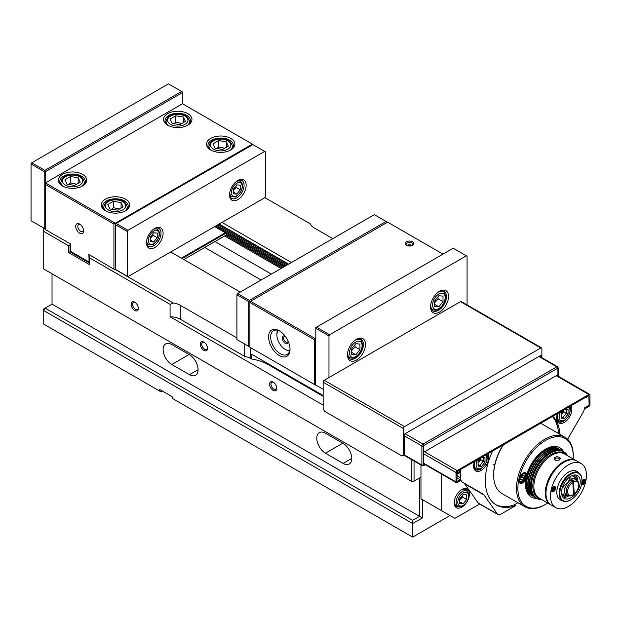 <?xml version="1.0" encoding="UTF-8"?>
<svg xmlns="http://www.w3.org/2000/svg" width="621" height="621" viewBox="0 0 621 621"><rect width="100%" height="100%" fill="white"/><g stroke="black" fill="none" stroke-linecap="round" stroke-linejoin="round"><path stroke-width="0.93" d="M89.416 262.978L70.033 251.792L70.678 251.42M411.281 459.424L411.281 481.182L43.726 268.978L43.726 231.408L68.644 245.8L68.644 252.592L70.033 251.792L70.033 245L70.538 244.705M281.041 268.513L224.655 235.964M225.695 235.359L282.081 267.915M214.687 226.611L225.353 232.766M226.665 233.519L284.154 266.712M283.114 267.317L226.665 234.722M285.124 266.153L215.658 226.052M216.698 225.446L286.165 265.555M214.967 241.553L271.354 274.109M287.267 264.919L217.8 224.81M218.84 224.212L288.307 264.321M219.19 224.01L288.656 264.119M45.411 229.188L43.726 228.613L43.726 231.408M44.075 228.412L45.411 228.342M411.281 481.182L414.044 481.182L414.044 461.023M414.044 481.182L420.968 477.184M323.153 405.117L170.076 316.749L170.076 304.36L173.236 302.986L115.025 269.374M68.644 252.592L89.416 264.577L89.416 257.785L170.076 304.36M203.967 350.454A5.077 2.934 -120 0 0 207.561 348.373A5.077 2.934 -120 0 0 203.967 342.155A5.077 2.934 -120 0 0 200.381 344.228A5.077 2.934 -120 0 0 203.967 350.454M134.749 310.484A5.077 2.934 -120 0 0 138.343 308.412A5.077 2.934 -120 0 0 134.749 302.194A5.077 2.934 -120 0 0 131.163 304.267A5.077 2.934 -120 0 0 134.749 310.484M273.186 390.415A5.077 2.934 -120 0 0 276.78 388.342A5.077 2.934 -120 0 0 273.186 382.117A5.077 2.934 -120 0 0 269.599 384.189A5.077 2.934 -120 0 0 273.186 390.415M450.039 515.546L412.662 537.126L172.126 398.255L172.126 396.656L159.667 389.468L159.667 391.059L43.726 324.123L43.726 308.94L45.116 308.14L43.726 310.539L412.662 523.542L422.358 517.945L422.358 499.563M412.662 537.126L412.662 520.344L45.116 308.14L52.032 304.143L52.032 273.768M68.644 245.8L70.033 245L70.033 243.611M419.586 477.984L419.586 516.346L422.358 517.945M162.438 391.059L161.056 391.859L159.667 391.059M52.032 304.143L419.586 516.346L412.662 520.344M343.103 463.398L325.451 453.206A12.234 7.064 60 0 1 317.455 442.424A12.234 7.064 60 0 1 319.334 432.62A12.234 7.064 60 0 1 325.451 433.225L343.103 443.417A12.234 7.064 60 0 1 351.09 454.199A12.234 7.064 60 0 1 349.219 464.003A12.234 7.064 60 0 1 343.103 463.398L351.75 458.399M171.784 344.508L189.436 354.7A12.234 7.064 60 0 1 197.424 365.482A12.234 7.064 60 0 1 195.553 375.286A12.234 7.064 60 0 1 189.436 374.68L171.784 364.488A12.234 7.064 60 0 1 163.789 353.706A12.234 7.064 60 0 1 165.667 343.902A12.234 7.064 60 0 1 171.784 344.508M90.612 255.495L89.416 256.186L89.416 257.785M173.236 302.986A14.687 8.477 180 0 1 180.261 305.245L236.911 337.948M170.713 251.971L240.203 292.095M250.69 347.698L250.69 358.496L251.583 359.008L251.583 354.211L323.153 395.53M291.428 262.52L221.961 222.411M264.771 197.579L310.29 223.855A14.687 8.477 180 0 0 314.203 227.915L332.778 238.643M276.764 387.908A4.099 2.368 60 0 1 275.934 389.414A4.099 2.368 60 0 1 273.877 389.212A4.099 2.368 60 0 1 271.198 385.602A4.099 2.368 60 0 1 271.827 382.319A4.099 2.368 60 0 1 273.55 382.35M207.546 347.946A4.099 2.368 60 0 1 206.715 349.452A4.099 2.368 60 0 1 204.658 349.25A4.099 2.368 60 0 1 201.98 345.641A4.099 2.368 60 0 1 202.609 342.35A4.099 2.368 60 0 1 204.332 342.388M138.32 307.985A4.099 2.368 60 0 1 137.489 309.491A4.099 2.368 60 0 1 135.44 309.289A4.099 2.368 60 0 1 132.762 305.672A4.099 2.368 60 0 1 133.391 302.388A4.099 2.368 60 0 1 135.114 302.427M204.72 247.469L261.107 280.024M251.583 359.008A36.709 21.192 180 0 1 268 364.488L268 363.689M323.153 396.33L268 364.488M250.69 358.496A14.687 8.477 0 0 0 244.612 356.384L180.261 319.225A14.687 8.477 0 0 0 170.076 316.749M244.612 356.384L244.612 343.995M290.03 348.738A13.701 7.91 60 0 1 287.205 354.436A13.701 7.91 60 0 1 273.496 346.518A13.701 7.91 60 0 1 273.496 330.698A13.701 7.91 60 0 1 279.846 331.102M290.038 349.359A15.176 8.764 -120 0 0 279.31 330.776A15.176 8.764 -120 0 0 268.582 336.97A15.176 8.764 -120 0 0 279.31 355.554A15.176 8.764 -120 0 0 290.038 349.359M314.265 384.407L315.654 385.206L315.654 339.648L314.265 339.648L314.265 384.407L249.89 347.24L249.89 302.481L314.265 339.648L314.956 338.445L250.589 301.286L387.636 222.155L443.014 254.129M406.786 245.497A3.33 1.925 180 0 1 406.111 244.332A3.33 1.925 180 0 1 409.441 242.415A3.33 1.925 180 0 1 412.771 244.332A3.33 1.925 180 0 1 412.096 245.497M412.484 245.295L412.484 245.295A4.308 2.484 0 0 0 412.484 241.779A4.308 2.484 0 0 0 406.398 241.779A4.308 2.484 0 0 0 406.398 245.295A4.308 2.484 0 0 0 412.484 245.295M315.825 337.948L314.956 338.445L315.825 339.547M315.654 385.206L315.825 327.554L316.516 327.158L315.825 328.354L328.975 335.953L329.666 334.75L466.371 255.821L467.07 256.225L467.07 304.888M249.89 302.481L249.89 301.682L250.589 301.286L249.89 302.481M289.821 350.407A11.745 6.784 60 0 1 285.194 349.359L285.885 349.755A12.723 7.343 -120 0 0 289.681 350.981M277.727 330.279A12.723 7.343 -120 0 0 276.888 334.176L276.888 334.975A11.745 6.784 60 0 1 278.293 330.442M285.885 349.755L285.194 349.359A11.745 6.784 60 0 1 276.888 334.975M285.342 336.403A4.231 2.445 -120 0 0 285.194 336.31A4.231 2.445 -120 0 0 282.206 338.041A4.231 2.445 -120 0 0 285.194 343.219A4.231 2.445 -120 0 0 288.191 341.496A4.231 2.445 -120 0 0 288.183 341.325M288.136 341.216A3.252 1.879 60 0 1 287.515 342.187A3.252 1.879 60 0 1 285.885 342.024A3.252 1.879 60 0 1 283.758 339.159A3.252 1.879 60 0 1 284.263 336.551A3.252 1.879 60 0 1 285.412 336.497M181.394 258.142L225.974 232.401L226.665 232.805L182.085 258.538M183.816 259.539L226.665 234.8L226.665 232.805M249.89 346.44L248.679 346.339L249.89 346.339M248.679 346.339L236.911 339.547L236.911 294.789L248.679 301.581L249.37 300.385L250.069 301.581L248.679 301.581L248.679 346.339M237.61 293.593L374.316 214.664L386.774 221.86L386.774 222.652L386.083 221.456L249.37 300.385L237.61 293.593L236.911 294.789M45.411 228.443L44.891 228.738L31.05 220.75L31.05 163.998L44.2 171.59L44.891 170.395L45.589 171.59L44.2 171.59L44.2 228.342M31.741 162.803L168.446 83.874L182.295 91.861L182.295 92.661L181.604 91.466L44.891 170.395L31.741 162.803L31.05 163.998M45.589 182.784L45.589 171.59L182.295 92.661L182.295 103.854M328.975 377.537L328.975 335.953M448.548 296.489A12.723 7.343 120 0 0 439.552 291.296A12.723 7.343 120 0 0 430.555 306.875A12.723 7.343 120 0 0 439.552 312.076A12.723 7.343 120 0 0 448.548 296.489M365.49 344.445A12.723 7.343 120 0 0 356.493 339.245A12.723 7.343 120 0 0 347.488 354.832A12.723 7.343 120 0 0 356.493 360.025A12.723 7.343 120 0 0 365.49 344.445M323.153 389.336L315.825 385.105M329.666 334.75L316.516 327.158L453.221 248.229L466.371 255.821M439.016 291.622A11.256 6.497 -60 0 1 444.139 291.334A11.256 6.497 -60 0 1 446.476 296.489A11.256 6.497 -60 0 1 441.562 307.814A11.256 6.497 -60 0 1 432.884 310.834A11.256 6.497 -60 0 1 430.57 306.254M355.957 339.578A11.256 6.497 -60 0 1 361.08 339.291A11.256 6.497 -60 0 1 363.409 344.445A11.256 6.497 -60 0 1 358.496 355.771A11.256 6.497 -60 0 1 349.825 358.791A11.256 6.497 -60 0 1 347.504 354.203M115.506 223.878L115.49 269.444L115.506 224.678L127.274 231.47L127.965 230.275L116.197 223.482L115.506 224.678L115.506 223.878L252.902 144.623L265.361 151.819L265.346 196.585L264.655 197.788L127.949 276.64L115.49 269.444L127.949 276.64M127.965 230.275L264.67 151.415M237.307 180.812A10.278 5.931 -60 0 1 241.942 180.571A10.278 5.931 -60 0 1 244.069 185.283A10.278 5.931 -60 0 1 239.582 195.623A10.278 5.931 -60 0 1 231.664 198.378A10.278 5.931 -60 0 1 229.553 194.241M246.149 185.283A11.745 6.784 120 0 0 237.843 180.486A11.745 6.784 120 0 0 229.537 194.87A11.745 6.784 120 0 0 237.835 199.667A11.745 6.784 120 0 0 246.149 185.283M127.258 276.244L127.274 231.47M163.082 233.193A11.745 6.784 120 0 0 154.776 228.396A11.745 6.784 120 0 0 146.471 242.78A11.745 6.784 120 0 0 154.776 247.577A11.745 6.784 120 0 0 163.082 233.193M154.241 228.722A10.278 5.931 -60 0 1 158.875 228.481A10.278 5.931 -60 0 1 161.01 233.193A10.278 5.931 -60 0 1 156.523 243.533A10.278 5.931 -60 0 1 148.598 246.289A10.278 5.931 -60 0 1 146.486 242.151M228.326 146.183L222.737 149.413L215.091 148.233L213.042 143.824L218.639 140.587L226.277 141.774L228.326 146.183M226.277 147.371L226.277 141.774M224.763 148.24L218.639 146.983L218.639 140.587M218.639 146.983L216.783 148.497M80.202 182.155L74.605 185.384L66.967 184.196L64.918 179.787L70.507 176.558L78.153 177.738L80.202 182.155M78.153 183.335L78.153 177.738M76.639 184.212L70.507 182.954L70.507 176.558M70.507 182.954L68.652 184.46M185.415 121.406L179.818 124.635L172.172 123.455L170.131 119.046L175.72 115.816L183.366 116.996L185.415 121.406M183.366 122.593L183.366 116.996M181.852 123.463L175.72 122.205L175.72 115.816M175.72 122.205L173.864 123.719M123.113 206.933L117.524 210.162L109.878 208.974L107.829 204.565L113.426 201.336L121.072 202.516L123.113 206.933M121.072 208.113L121.072 202.516M119.558 208.982L113.426 207.725L113.426 201.336M113.426 207.725L111.57 209.238M459.734 503.468L459.734 498.849L463.196 494.549L466.65 494.859L466.65 499.47L463.196 503.778L459.734 503.468M459.734 500.084L462.498 497.072L466.65 499.47M459.734 501.776L463.196 503.778M462.498 497.072L462.265 495.705M481.919 457.219L484.993 457.491L484.993 462.102L481.539 466.41L478.077 466.099L478.077 461.488L481.159 457.654M478.077 462.715L480.84 459.711L484.993 462.102M483.27 457.335L483.27 461.108L479.808 465.408L478.077 464.415L481.539 466.41M483.27 461.108L480.84 459.711L480.607 458.337M564.978 409.262L568.06 409.534L568.06 414.153L564.598 418.453L561.136 418.143L561.136 413.532L564.217 409.697M561.136 414.758L563.907 411.754L568.06 414.153M566.329 409.379L566.329 413.151L562.867 417.459L561.136 416.458L564.598 418.453M566.329 413.151L563.907 411.754L563.666 410.38M517.891 502.754L514.172 504.896L515.562 505.696L500.495 514.39A4.898 2.826 -60 0 1 498.042 514.638A4.898 2.826 -60 0 1 497.499 514.126L478.116 502.932A4.898 2.826 -60 0 0 478.667 503.445L498.042 514.638M515.562 505.696A52.863 30.522 -60 0 1 496.288 504.974A52.863 30.522 -60 0 1 492.593 451.056M462.622 482.245L482.959 493.99L462.622 482.245A9.789 5.651 -60 0 1 460.596 477.766L460.596 469.647L458.003 471.021M463.577 482.796A9.789 5.651 120 0 1 464.679 483.821L484.054 495.007A9.789 5.651 120 0 0 482.959 493.99M484.054 495.007L497.499 514.126M474.39 461.558A10.767 6.218 120 0 0 473.575 465.991A10.767 6.218 120 0 0 482.952 469.134A10.767 6.218 120 0 0 487.99 453.71M441.733 474.211L441.733 510.749L454.89 518.341L479.676 504.035M441.733 510.749L420.968 498.764L420.968 465.02M514.172 504.896A52.863 30.522 -60 0 1 495.605 504.562M558.605 433.574A52.863 30.522 120 0 0 552.434 416.505M584.695 407.756A9.789 5.651 -60 0 1 582.816 412.856L567.586 439.233M464.679 483.821L478.116 502.932M461.457 489.783A9.789 5.651 -60 0 1 466.014 489.488A9.789 5.651 -60 0 1 467.76 491.879M459.167 506.759A9.789 5.651 -60 0 1 456.225 506.441A9.789 5.651 -60 0 1 454.199 502.342M467.59 500.736A10.767 6.218 120 0 0 468.723 490.691A10.767 6.218 120 0 0 461.807 489.573A10.767 6.218 120 0 0 454.192 502.762A10.767 6.218 120 0 0 458.624 508.188A10.767 6.218 120 0 0 466.759 502.187M486.856 454.362A9.789 5.651 -60 0 1 487.221 459.222M482.144 468.009A9.789 5.651 -60 0 1 475.601 469.678A9.789 5.651 -60 0 1 473.582 465.579M569.915 406.406A9.789 5.651 -60 0 1 570.482 409.247A9.789 5.651 -60 0 1 570.28 411.265M565.211 420.052A9.789 5.651 -60 0 1 558.667 421.721A9.789 5.651 -60 0 1 556.649 417.623M557.456 413.602A10.767 6.218 120 0 0 556.641 418.034A10.767 6.218 120 0 0 564.248 422.435A10.767 6.218 120 0 0 571.863 409.247A10.767 6.218 120 0 0 571.048 405.754M552.853 416.264A52.863 30.522 -60 0 1 559.987 434.374M577.476 480.747L576.8 478.442L574.534 478.737L570.225 477.86L567.951 482.533L563.651 486.041L564.668 491.009L563.651 494.805L568.386 495.713A9.299 5.372 -60 0 1 567.951 495.69A9.299 5.372 -60 0 1 564.668 491.009A9.299 5.372 -60 0 1 567.951 482.533A9.299 5.372 -60 0 1 574.534 478.737A9.299 5.372 -60 0 1 577.15 480.468M563.651 486.041L563.045 485.692M570.225 477.86L569.286 477.316M563.651 494.805L561.617 493.633M576.8 478.442L571.988 475.663M532.174 495.737A26.92 15.541 -60 0 1 532.011 495.651A26.92 15.541 -60 0 1 526.453 484.295A26.92 15.541 -60 0 1 537.794 456.652A26.92 15.541 -60 0 1 558.931 449.022A26.92 15.541 -60 0 1 559.094 449.115M567.586 455.713A26.92 15.541 120 0 0 563.938 451.909A26.92 15.541 120 0 0 542.801 459.54A26.92 15.541 120 0 0 531.46 487.182A26.92 15.541 120 0 0 537.018 498.539A26.92 15.541 120 0 0 542.133 499.796M540.953 499.113A25.942 14.974 -60 0 1 532.841 487.151A25.942 14.974 -60 0 1 545.44 458.81A25.942 14.974 -60 0 1 566.406 455.03M522.758 473.28A5.387 3.105 -60 0 1 525.281 473.101A5.387 3.105 -60 0 1 526.375 476.035L526.926 474.32A28.488 16.449 120 0 1 545.564 449.13A28.488 16.449 120 0 1 563.682 451.762A26.92 15.541 120 0 0 563.402 451.607A26.92 15.541 120 0 0 542.273 459.237A26.92 15.541 120 0 0 530.932 486.88A26.92 15.541 120 0 0 536.482 498.228A26.92 15.541 120 0 0 536.754 498.376M560.313 449.821L559.249 449.208A26.92 15.541 120 0 0 538.12 456.839A26.92 15.541 120 0 0 526.779 484.481A26.92 15.541 120 0 0 532.329 495.83L533.4 496.443A26.92 15.541 -60 0 1 527.842 485.094A26.92 15.541 -60 0 1 539.183 457.452A26.92 15.541 -60 0 1 560.313 449.821A26.92 15.541 -60 0 1 560.476 449.915M561.702 450.621L560.639 450.008A26.92 15.541 120 0 0 539.502 457.638A26.92 15.541 120 0 0 528.16 485.28A26.92 15.541 120 0 0 533.718 496.629L534.782 497.242A26.92 15.541 -60 0 1 529.224 485.894A26.92 15.541 -60 0 1 540.565 458.251A26.92 15.541 -60 0 1 561.702 450.621A26.92 15.541 -60 0 1 561.858 450.714M563.084 451.42L562.021 450.807A26.92 15.541 120 0 0 540.883 458.438A26.92 15.541 120 0 0 529.542 486.08A26.92 15.541 120 0 0 535.1 497.429L536.164 498.042A26.92 15.541 -60 0 1 530.606 486.693A26.92 15.541 -60 0 1 541.947 459.051A26.92 15.541 -60 0 1 563.084 451.42A26.92 15.541 -60 0 1 563.247 451.514M559.824 493.408A15.665 9.043 -60 0 1 570.893 474.227A15.665 9.043 -60 0 1 581.97 480.615A15.665 9.043 -60 0 1 570.893 499.804A15.665 9.043 -60 0 1 559.824 493.408M581.97 480.421A16.154 9.323 120 0 0 581.97 480.219A16.154 9.323 120 0 0 578.625 472.822A16.154 9.323 120 0 0 566.181 477.153A16.154 9.323 120 0 0 559.133 493.408A16.154 9.323 120 0 0 562.479 500.798A16.154 9.323 120 0 0 570.552 499.998A16.154 9.323 120 0 0 570.722 499.897M561.555 492.406A13.212 7.631 -60 0 1 567.322 479.109A13.212 7.631 -60 0 1 577.507 475.57A13.212 7.631 -60 0 1 577.507 490.831A13.212 7.631 -60 0 1 564.287 498.461A13.212 7.631 -60 0 1 561.555 492.406M574.13 475.026A13.212 7.631 -60 0 1 574.642 477.2M564.543 495.038A13.212 7.631 -60 0 1 562.129 495.806M575.729 474.987A15.075 8.702 -60 0 1 576.016 477.991M566.406 495.457A15.075 8.702 -60 0 1 562.898 497.211M575.97 475.026A13.212 7.631 -60 0 1 577.46 480.654M568.727 495.837A13.212 7.631 -60 0 1 563.053 497.405M555.492 460.409L554.825 459.361C555.469 457.879 556.835 457.568 558.931 458.43L559.637 459.323L559.203 460.045M559.614 457.32L556.913 456.691L554.437 457.568L554.072 459.377L556.074 460.534L559.56 459.858L560.53 458.368L559.614 457.32L558.931 458.43M550.555 504.656L539.137 498.065A25.453 14.694 -60 0 1 533.866 486.616A25.453 14.694 -60 0 1 544.896 460.883A25.453 14.694 -60 0 1 564.59 453.982L576.009 460.572A25.453 14.694 120 0 0 556.315 467.481A25.453 14.694 120 0 0 545.285 493.206A25.453 14.694 120 0 0 550.555 504.656A25.453 14.694 120 0 0 550.905 504.85M581.962 481.159A2.934 1.692 -60 0 1 584.897 479.474A2.934 1.692 -60 0 1 584.897 482.866A2.934 1.692 -60 0 1 581.955 484.566A2.934 1.692 -60 0 1 581.582 484.194M551.533 489.69A2.934 1.692 -60 0 1 554.988 486.662A2.934 1.692 -60 0 1 554.995 490.054A2.934 1.692 -60 0 1 552.053 491.754A2.934 1.692 -60 0 1 551.533 489.69M562.067 500.565A16.495 9.525 -60 0 1 560.227 499.897A16.495 9.525 -60 0 1 557.278 488.308A16.495 9.525 -60 0 1 576.723 471.331A16.495 9.525 -60 0 1 578.221 472.589M581.202 463.577L576.699 460.976A25.453 14.694 120 0 0 546.697 487.175A25.453 14.694 120 0 0 551.246 505.059L555.748 507.652A25.453 14.694 120 0 0 581.202 492.958A25.453 14.694 120 0 0 581.202 463.577A25.453 14.694 120 0 0 551.2 489.767A25.453 14.694 120 0 0 555.748 507.652M233.341 193.783L233.341 189.164L236.803 184.864L240.265 185.167L240.265 189.785L236.803 194.094L233.341 193.783M233.341 190.399L236.112 187.387L240.265 189.785M233.341 192.091L236.803 194.094M236.112 187.387L235.871 186.021M150.282 241.693L150.282 237.075L153.736 232.774L157.198 233.085L157.198 237.696L153.736 242.004L150.282 241.693M150.282 238.309L153.045 235.297L157.198 237.696M150.282 240.001L153.736 242.004M153.045 235.297L152.813 233.931M434.708 306.448L434.708 300.913L438.861 295.743L443.014 296.116L443.014 301.651L438.861 306.821L434.708 306.448M434.708 302.699L438.17 298.856L443.014 301.651M434.708 304.422L438.861 306.821M438.17 298.856L437.859 296.993M351.641 354.405L351.641 348.87L355.794 343.7L359.947 344.073L359.947 349.607L355.794 354.777L351.641 354.405M351.641 350.655L355.103 346.813L359.947 349.607M351.641 352.379L355.794 354.777M355.103 346.813L354.793 344.95M562.867 417.459L561.136 417.304M479.808 465.408L478.077 465.253M587.256 393.077L588.46 393.776M558.256 376.194L588.46 393.636M457.638 471.23L457.638 473.194L460.06 471.797L460.06 472.597L456.947 474.397L456.947 471.704M458.469 470.881L460.06 471.797M502.987 445.047A39.154 22.604 120 0 0 494.72 464.966A39.154 22.604 120 0 0 493.648 474.382L493.648 475.181A40.132 23.171 -60 0 1 494.743 465.525A40.132 23.171 -60 0 1 503.421 444.799M526.926 474.32A5.876 3.392 120 0 0 522.936 473.171A5.876 3.392 120 0 0 518.946 478.954A5.876 3.392 120 0 0 518.783 480.367A5.876 3.392 120 0 0 521.244 483.324A5.876 3.392 120 0 0 525.708 479.94L526.01 477.72A5.387 3.105 -60 0 1 519.901 482.432A5.387 3.105 -60 0 1 518.791 480.157M526.01 477.72L526.375 476.035M547.714 503.018A39.154 22.604 -60 0 1 545.564 504.361A39.154 22.604 -60 0 1 518.946 478.954A39.154 22.604 -60 0 1 549.414 438.504A39.154 22.604 -60 0 1 573.253 456.404A39.154 22.604 -60 0 1 573.167 458.935M525.708 479.94A28.488 16.449 120 0 0 525.42 484.015A28.488 16.449 120 0 0 536.761 498.391M573.253 456.404L573.253 455.604A40.132 23.171 120 0 0 564.939 437.231A40.132 23.171 120 0 0 517.588 478.713A40.132 23.171 120 0 0 524.807 506.744A40.132 23.171 120 0 0 544.873 504.757L545.564 504.361M540.635 423.312A40.132 23.171 -60 0 1 542.094 424.042L564.939 437.231M524.807 506.744L501.962 493.555A40.132 23.171 -60 0 1 493.648 475.181M545.036 449.441A27.021 15.595 -60 0 1 558.031 448.385A27.021 15.595 -60 0 1 559.141 449.138M532.22 495.768A27.021 15.595 -60 0 1 531.017 495.185A27.021 15.595 -60 0 1 525.428 483.402M520.763 479.746L520.988 477.324L522.812 475.344L524.427 475.787L524.202 478.209L522.37 480.188L520.763 479.746M520.918 478.061L522.121 477.006L524.202 478.209M520.802 479.288L522.37 480.188M522.121 477.006L522.059 476.16M582.242 482.936L582.188 481.818L583.018 480.701L583.911 480.701L583.973 481.818L583.135 482.936L582.242 482.936M582.102 482.338L582.933 481.221L583.973 481.818M582.219 482.408L583.135 482.936M552.31 490.085L552.31 488.929L553.179 487.858L554.041 487.935L554.041 489.084L553.179 490.163L552.31 490.085M552.139 489.565L553 488.486L554.041 489.084M552.31 489.666L553.179 490.163M409.208 246.017L409.208 245.311L411.164 245.815M407.904 245.862L409.208 245.311M406.879 245.536A3.167 1.824 180 0 1 412.002 245.536M578.718 485.133L578.718 484.333A8.81 5.084 120 0 0 578.702 483.821A8.81 5.084 120 0 0 576.893 480.305A8.81 5.084 120 0 0 572.725 480.607L573.47 481.78A7.832 4.518 -60 0 1 578.718 485.133A7.832 4.518 -60 0 1 574.27 493.967L573.571 494.308M572.034 481.019A8.81 5.084 120 0 0 566.647 488.797A8.81 5.084 120 0 0 568.083 495.558A8.81 5.084 120 0 0 572.492 495.123L573.183 494.727A7.832 4.518 -60 0 1 567.648 491.762A7.832 4.518 -60 0 1 572.779 482.191L571.343 480.623A8.81 5.084 -60 0 1 572.034 480.204L572.725 480.607M572.779 482.191L573.587 494.479A7.832 4.518 -60 0 1 573.183 494.727M572.034 480.204L572.096 481.12M573.47 481.78L574.27 493.967M89.416 262.178L89.02 262.008L89.416 262.008M89.416 256.97L89.02 256.97L89.02 262.008L70.328 251.218L70.538 245.66M89.02 256.97L88.811 254.455L113.938 269.204L113.938 224.041L45.411 184.476L45.411 182.885L182.465 103.754L252.374 144.119L252.374 144.934M66.936 241.825L45.411 229.638L45.411 184.476M66.385 241.748L70.538 243.906L70.328 246.18M79.674 233.185A5.566 3.214 -120 0 0 83.61 230.911A5.566 3.214 -120 0 0 79.674 224.096A5.566 3.214 -120 0 0 75.739 226.362A5.566 3.214 -120 0 0 79.674 233.185M88.811 256.853L89.416 256.504M115.49 269.11L114.629 269.599L113.938 269.204M115.32 269.204L115.32 223.242L113.938 224.041M45.411 182.885L115.32 223.242L252.374 144.119M83.571 230.244A4.099 2.368 60 0 1 82.764 231.586A4.099 2.368 60 0 1 80.714 231.385A4.099 2.368 60 0 1 78.036 227.775A4.099 2.368 60 0 1 78.665 224.492A4.099 2.368 60 0 1 80.233 224.46M168.283 125.52A12.723 7.343 180 0 1 165.046 120.629A12.723 7.343 180 0 1 172.902 113.837A12.723 7.343 180 0 1 186.766 115.428A12.723 7.343 180 0 1 190.5 120.629A12.723 7.343 180 0 1 187.263 125.52M187.806 113.635A14.198 8.197 0 0 0 167.732 113.635A14.198 8.197 0 0 0 167.732 125.225A14.198 8.197 0 0 0 187.806 125.225A14.198 8.197 0 0 0 187.806 113.635M230.725 138.405A14.198 8.197 0 0 0 210.651 138.405A14.198 8.197 0 0 0 210.651 149.995A14.198 8.197 0 0 0 230.725 149.995A14.198 8.197 0 0 0 230.725 138.405M125.512 199.155A14.198 8.197 0 0 0 105.438 199.155A14.198 8.197 0 0 0 105.438 210.744A14.198 8.197 0 0 0 125.512 210.744A14.198 8.197 0 0 0 125.512 199.155M82.593 174.377A14.198 8.197 0 0 0 62.519 174.377A14.198 8.197 0 0 0 62.519 185.966A14.198 8.197 0 0 0 82.593 185.966A14.198 8.197 0 0 0 82.593 174.377M211.194 150.298A12.723 7.343 180 0 1 207.957 145.399A12.723 7.343 180 0 1 215.813 138.615A12.723 7.343 180 0 1 229.685 140.206A12.723 7.343 180 0 1 233.411 145.399A12.723 7.343 180 0 1 230.174 150.298M63.07 186.261A12.723 7.343 180 0 1 59.833 181.371A12.723 7.343 180 0 1 67.689 174.579A12.723 7.343 180 0 1 81.553 176.178A12.723 7.343 180 0 1 85.287 181.371A12.723 7.343 180 0 1 82.05 186.261M105.981 211.039A12.723 7.343 180 0 1 102.744 206.149A12.723 7.343 180 0 1 110.6 199.357A12.723 7.343 180 0 1 124.472 200.948A12.723 7.343 180 0 1 128.198 206.149A12.723 7.343 180 0 1 124.961 211.039M586.488 397.797L585.657 397.324L586.488 397.797L586.488 396.842M460.27 479.785L456.846 481.446L457.118 471.533L588.84 395.484L589.119 405.071L585.696 407.368L585.696 408.331L588.84 406.514A1.568 0.9 -60 0 0 589.95 404.597L589.95 395.166A1.568 0.9 -60 0 0 589.624 394.444A1.568 0.9 -60 0 0 588.84 394.521L457.118 470.571A1.568 0.9 -60 0 0 456.016 472.488L456.016 481.919A1.568 0.9 -60 0 0 456.334 482.641A1.568 0.9 -60 0 0 457.118 482.564L460.27 480.739L460.27 479.785L456.846 477.805M424.966 464.524L423.553 465.02L423.553 452.313L557.906 374.742L557.906 376.132M541.046 357.207L541.046 355.22L404.271 434.188L404.271 454.751L403.44 455.232L403.44 428.537A1.568 0.9 -60 0 1 404.55 426.619L540.775 347.97A1.568 0.9 -60 0 1 541.559 347.892A1.568 0.9 -60 0 1 541.877 348.614L541.877 357.688M403.44 455.232L402.059 456.031L324.535 411.273L323.153 408.874L323.153 382.179L403.44 428.537M541.559 347.892L461.263 301.542A1.568 0.9 120 0 0 460.479 301.62L324.255 380.262A1.568 0.9 120 0 0 323.153 382.179M171.784 364.488L189.087 354.498M189.436 374.68L198.083 369.681M325.451 453.206L342.753 443.215M180.261 305.245L180.261 319.225M227.884 149.156A10.184 5.876 180 0 1 210.853 146.525A10.184 5.876 180 0 1 223.319 139.329A10.184 5.876 180 0 1 227.884 149.156M230.104 150.336A11.745 6.784 0 0 0 232.433 146.284C231.4 141.999 228.652 139.624 224.181 139.166C217.622 138.413 212.98 139.616 210.263 142.783L208.935 146.284A11.745 6.784 0 0 0 211.264 150.336M79.76 185.128A10.184 5.876 180 0 1 62.721 182.489A10.184 5.876 180 0 1 75.195 175.293A10.184 5.876 180 0 1 79.76 185.128M81.98 186.3A11.745 6.784 0 0 0 84.309 182.248C83.276 177.963 80.52 175.596 76.057 175.13C69.49 174.377 64.848 175.58 62.139 178.747L60.811 182.248A11.745 6.784 0 0 0 63.14 186.3M184.973 124.379A10.184 5.876 180 0 1 167.934 121.747A10.184 5.876 180 0 1 180.408 114.551A10.184 5.876 180 0 1 184.973 124.379M187.193 125.558A11.745 6.784 -0 0 0 189.514 121.506C188.481 117.222 185.733 114.846 181.27 114.388C174.703 113.635 170.061 114.838 167.352 118.006L166.024 121.506A11.745 6.784 -0 0 0 168.353 125.558M122.671 209.906A10.184 5.876 180 0 1 105.64 207.267A10.184 5.876 180 0 1 118.106 200.071A10.184 5.876 180 0 1 122.671 209.906M124.891 211.078A11.745 6.784 0 0 0 127.22 207.026C126.187 202.741 123.439 200.373 118.968 199.908C112.409 199.155 107.767 200.358 105.05 203.525L103.73 207.026A11.745 6.784 0 0 0 106.051 211.078M457.793 502.28A7.638 4.409 -60 0 1 465.89 492.205A7.638 4.409 -60 0 1 465.89 503.002A7.638 4.409 -60 0 1 457.793 502.28M456.132 502.28A8.81 5.084 120 0 0 457.956 506.309L461.364 506.62C461.845 507.264 463.778 505.556 467.171 501.512C469.585 496.458 469.445 492.973 466.767 491.056A8.81 5.084 120 0 0 459.975 493.416A8.81 5.084 120 0 0 456.132 502.28M485.397 455.209A7.638 4.409 -60 0 1 483.573 466.394A7.638 4.409 -60 0 1 476.136 464.912A7.638 4.409 -60 0 1 477.681 459.664M475.212 461.085A8.81 5.084 120 0 0 474.475 464.912A8.81 5.084 120 0 0 476.299 468.948L478.31 469.46L481.36 468.529L485.513 464.151L486.918 460.805L487.275 458.236L486.259 454.712M568.456 407.252A7.638 4.409 -60 0 1 566.639 418.438A7.638 4.409 -60 0 1 559.195 416.955A7.638 4.409 -60 0 1 560.74 411.707M558.279 413.128A8.81 5.084 120 0 0 557.534 416.955A8.81 5.084 120 0 0 559.366 420.991L561.368 421.504L564.427 420.572L568.58 416.194L570.342 410.279L569.317 406.755M460.596 477.766L456.846 475.601M231.4 192.595A7.638 4.409 -60 0 1 239.504 182.52A7.638 4.409 -60 0 1 239.504 193.317A7.638 4.409 -60 0 1 231.4 192.595M229.739 192.619A8.81 5.084 120 0 0 231.563 196.624L234.971 196.935C235.452 197.571 237.393 195.871 240.785 191.827C243.191 186.774 243.059 183.288 240.374 181.363A8.81 5.084 120 0 0 235.996 181.79M148.341 240.506A7.638 4.409 -60 0 1 156.438 230.43A7.638 4.409 -60 0 1 156.438 241.227A7.638 4.409 -60 0 1 148.341 240.506M146.68 240.529A8.81 5.084 120 0 0 148.504 244.534L151.912 244.845C152.393 245.481 154.326 243.781 157.718 239.737C160.133 234.684 159.993 231.198 157.315 229.273A8.81 5.084 120 0 0 152.929 229.7M432.558 304.919A8.911 5.147 -60 0 1 442.012 293.166A8.911 5.147 -60 0 1 442.012 305.765A8.911 5.147 -60 0 1 432.558 304.919M430.632 305.423A10.278 5.931 120 0 0 432.752 309.623C435.158 310.492 437.091 310.353 438.542 309.204L441.756 306.487C447.702 300.285 445.016 291.086 443.029 291.823A10.278 5.931 120 0 0 438.333 292.087M349.499 352.875A8.911 5.147 -60 0 1 358.946 341.123A8.911 5.147 -60 0 1 358.946 353.722A8.911 5.147 -60 0 1 349.499 352.875M347.574 353.38A10.278 5.931 120 0 0 349.693 357.58C352.099 358.449 354.024 358.309 355.484 357.16L358.69 354.444C364.636 348.241 361.958 339.043 359.97 339.78A10.278 5.931 120 0 0 355.274 340.044M556.959 419.462A8.81 5.084 120 0 0 557.635 419.99L559.366 420.991M473.901 467.419A8.81 5.084 120 0 0 474.568 467.947L476.299 468.948M519.567 479.117A4.308 2.484 -60 0 1 524.403 473.893A4.308 2.484 -60 0 1 523.813 480.289A4.308 2.484 -60 0 1 519.567 479.117M518.799 480.359A4.898 2.826 120 0 0 519.73 481.764C521.283 482.129 522.23 482.043 522.564 481.492C527.043 477.541 526.072 473.551 524.621 473.287A4.898 2.826 120 0 0 522.936 473.186M583.049 479.878A2.399 1.382 -60 0 1 584.586 481.849A2.399 1.382 -60 0 1 581.675 483.728M581.605 484.077A2.694 1.552 120 0 0 582.979 483.829M584.772 480.724A2.694 1.552 120 0 0 584.214 479.365A2.694 1.552 120 0 0 584.182 479.35L584.214 479.365C585.199 482.012 584.307 483.565 581.528 484.031M551.479 489.985A2.399 1.382 -60 0 1 551.479 489.953A2.399 1.382 -60 0 0 553.187 490.963A2.399 1.382 -60 0 0 554.871 488.005A2.399 1.382 -60 0 0 553.14 487.074M554.871 487.912A2.694 1.552 120 0 0 554.312 486.561C555.298 489.201 554.406 490.753 551.627 491.219L551.588 491.203A2.694 1.552 120 0 0 551.627 491.219A2.694 1.552 120 0 0 553.078 491.025M424.523 451.754L457.118 470.571M423.553 453.749L456.016 472.488M556.245 375.705L588.84 394.521M423.553 463.181L456.016 481.919M423.553 452.313L423.553 446.002A1.172 0.675 180 0 1 421.892 446.002L421.892 465.02A1.172 0.675 180 0 0 423.553 465.02L423.832 465.183A1.172 0.675 60 0 1 423.592 465.719L425.307 464.725M404.193 454.805L421.892 465.02A1.568 0.9 120 0 0 422.218 465.734L423.592 465.719M423.553 446.002L423.832 445.521A1.172 0.675 -120 0 0 423.002 444.077A1.568 0.9 120 0 0 421.892 446.002L404.271 435.826M423.832 445.521L557.635 368.269A1.172 0.675 -120 0 0 556.804 366.832L423.002 444.077L405.071 433.73M557.635 368.269L557.906 368.432A1.172 0.675 0 0 0 558.256 367.95L558.256 376.334M539.331 356.213L557.58 366.755A1.568 0.9 120 0 0 556.804 366.832L538.865 356.477M557.906 368.432L557.906 374.742M324.255 380.262L404.55 426.619M460.479 301.62L540.775 347.97M208.935 146.284L208.935 148.225M232.433 146.284L232.433 148.225M60.811 182.248L60.811 184.196M84.309 182.248L84.309 184.196M166.024 121.506L166.024 123.455M189.514 121.506L189.514 123.455M103.73 207.026L103.73 208.974M127.22 207.026L127.22 208.974M466.767 491.056L463.39 489.1M457.956 506.309L454.58 504.361M529.915 494.44L532.011 495.651M556.835 447.811L558.931 449.022M536.482 498.228L537.018 498.539M563.402 451.607L563.938 451.909M581.97 480.615L581.97 480.219M578.625 472.822L574.875 470.664M562.479 500.798L558.729 498.64M558.954 460.223L559.56 459.858M240.374 181.363L238.557 180.315M231.563 196.624L229.747 195.576M157.315 229.273L155.498 228.225M148.504 244.534L146.688 243.486M443.029 291.823L441.36 290.853M432.752 309.623L431.075 308.66M359.97 339.78L358.294 338.81M349.693 357.58L348.016 356.617M494.696 465.051L493.167 464.166M524.621 473.287L523.914 472.884M519.73 481.764L519.024 481.36M576.893 480.305L575.512 479.505M568.083 495.558L566.701 494.766M556.703 375.441L589.624 394.444M423.553 463.716L456.334 482.641M557.58 366.755L558.256 367.95M403.735 455.069L422.218 465.734"/></g></svg>
